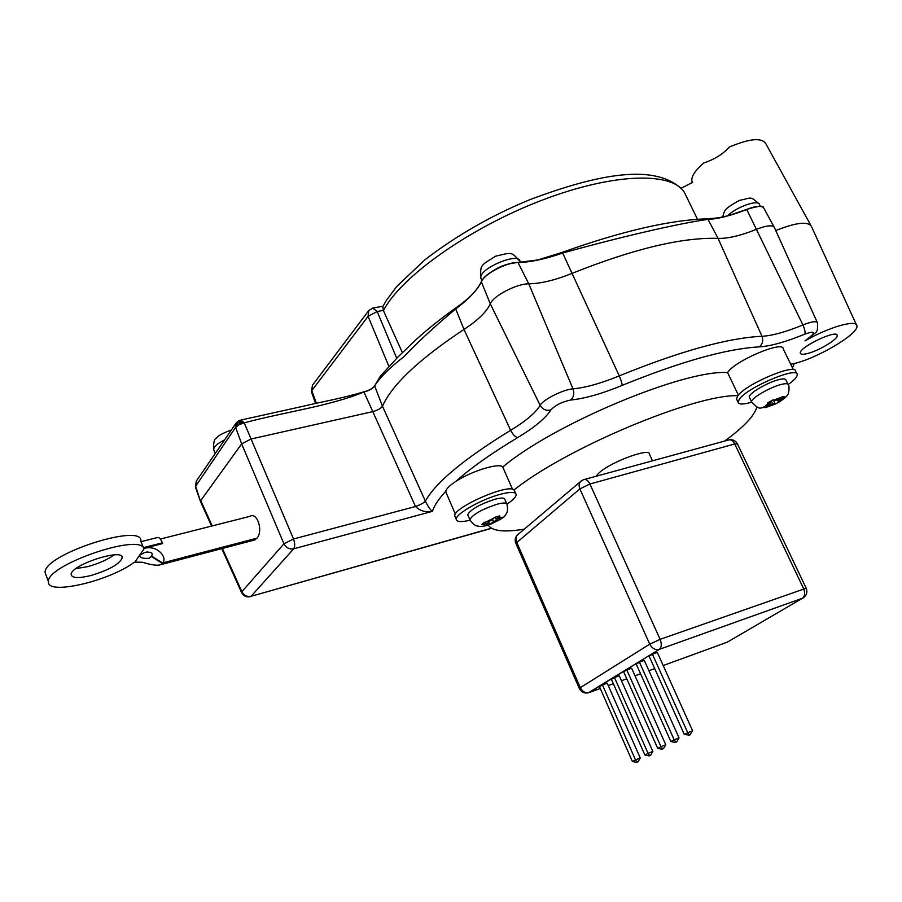 <?xml version="1.0" encoding="UTF-8"?>
<svg xmlns="http://www.w3.org/2000/svg" width="902" height="902" viewBox="0 0 902 902"><rect width="100%" height="100%" fill="white"/><g stroke="black" fill="none" stroke-linecap="round" stroke-linejoin="round"><path stroke-width="1.35" d="M652.507 460.821L649.485 454.292C650.556 447.358 612.03 461.317 599.413 472.535L595.861 476.324M806.986 353.652C802.848 354.633 800.626 354.441 800.322 353.099C798.484 347.563 837.281 328.982 837.203 335.454C838.386 339.096 818.261 351.149 806.986 353.652M468.025 515.47L467.698 514.692C470.652 509.427 479.74 504.274 494.961 499.234C501.264 497.6 504.556 497.678 504.838 499.449L506.665 503.609M497.194 516.654L499.629 515.921L496.089 519.202L502.764 517.218L500.159 519.507L493.507 521.491L490.079 524.434L487.497 525.257L485.039 525.9L488.602 522.867L481.781 524.671L484.351 522.371L491.173 520.578L494.702 517.297L497.194 516.654M736.957 399.913L736.472 398.898L737.881 395.707C746.055 383.857 796.522 362.638 795.643 371.41L796.77 373.71M751.693 402.202C743.147 404.626 738.591 404.603 738.028 402.168L739.46 399C747.668 387.206 798.157 365.975 797.244 374.668C797.278 376.901 794.267 380.182 788.201 384.523M749.573 397.658L749.28 397.049C748.232 393.7 767.681 382.234 779.024 379.595C783.376 378.536 785.687 378.682 785.935 380.024L787.987 384.218M781.369 397.365L782.677 396.519L784.672 396.869L777.693 400.883L780.399 401.243L776.757 403.307L775.224 404.085L772.608 403.713L765.595 407.49L763.554 407.163L770.59 403.374L767.726 402.811L772.845 399.958L775.686 400.533L781.369 397.365L773.431 400.15L775.325 404.062M455.33 517.196L454.777 515.921C452.973 507.578 508.502 483.258 514.061 489.966L515.685 493.439M470.01 520.228C461.193 522.281 456.604 521.965 456.232 519.293C455.296 514.072 481.476 499.156 500.385 494.296C510.509 491.703 515.786 491.827 516.215 494.668C516.079 496.957 513.001 500.114 506.969 504.139M75.971 568.587L87.562 566.659C98.465 563.694 107.338 559.77 114.159 554.888M90.876 575.532C78.542 578.498 71.968 578.171 71.157 574.551C70.255 565.024 124.002 547.57 122.232 557.831C119.56 564.133 109.097 570.041 90.876 575.532M236.301 422.846L235.614 427.356L239.041 424.752L244.216 422.835C285.754 411.718 328.937 406.351 364.036 391.975C369.403 390.51 372.943 388.503 374.646 385.943C379.595 377.78 389.371 368.005 403.983 356.617C417.976 341.892 435.114 326.084 455.397 309.194C468.815 299.103 477.462 290.004 481.33 281.898C483.81 274.152 506.901 262.031 518.278 262.55C530.714 262.189 545.586 258.998 562.893 252.988C622.414 236.392 680.142 223.211 708.002 219.366C717.575 219.039 730.507 215.77 746.788 209.546C756.767 205.746 762.506 205.385 764.005 208.475L774.051 226.921M676.816 741.715L675.17 742.447L670.84 741.534L674.177 739.798L675.846 742.098L676.816 741.715L679.026 737.87L674.177 739.798L639.439 662.169L644.299 660.411L679.026 737.87M675.17 742.447L675.846 742.098M639.439 662.169L636.248 664.131L670.84 741.534M663.59 748.536L661.978 749.269L657.705 748.367L660.963 746.676L662.62 748.931L663.59 748.536L665.766 744.748L660.963 746.676L626.8 669.949L631.625 668.202L665.766 744.748M661.978 749.269L662.62 748.931M626.8 669.949L623.688 671.855L657.705 748.367M638.12 761.694L636.553 762.393L632.415 761.513L635.504 759.901L637.173 762.077L638.12 761.694L640.251 757.996L635.504 759.901L602.457 684.922L607.215 683.197L640.251 757.996M636.553 762.393L637.173 762.077M602.457 684.922L599.492 686.749L632.415 761.513M650.692 755.199L649.102 755.91L644.896 755.019L648.076 753.373L649.733 755.583L650.692 755.199L652.845 751.456L648.076 753.373L614.476 677.526L619.268 675.79L652.845 751.456M649.102 755.91L649.733 755.583M614.476 677.526L611.443 679.398L644.896 755.019M688.722 735.446L689.41 735.085L687.752 732.751L684.325 734.532L689.692 735.051L692.623 730.8L687.752 732.751L652.405 654.187L657.299 652.428L692.623 730.8M689.41 735.085L690.38 734.702M652.405 654.187L649.124 656.194L684.325 734.532M491.398 528.211L251.094 596.29L293.702 548.799C295.089 546.68 295.022 543.41 293.522 538.99L251.083 439.003L372.808 411.616L415.506 506.507C419.994 510.96 425.643 512.573 432.475 511.333C430.367 509.991 428.01 506.608 425.394 501.185L382.459 406.182C392.032 384.703 419.204 359.12 463.989 329.433C477.812 320.39 486.584 311.867 490.293 303.85C492.966 296.036 517.026 283.487 528.775 283.848C541.008 283.6 555.564 280.06 572.432 273.227C633.79 248.783 682.329 237.17 718.071 238.387C728.004 238.669 740.903 235.602 756.789 229.187C767.151 225.218 773.07 224.778 774.559 227.845M212.195 525.922L200.751 500.565L241.657 443.885L283.938 543.793L241.894 591.689L222.377 548.461M256.585 538.268L255.052 539.881L160.579 564.708C157.354 565.825 151.322 565.002 142.482 562.262L134.86 562.126L144.455 548.258L162.619 543.523L143.768 548.337C139.055 533.195 46.487 565.193 48.449 581.655C46.464 595.794 109.142 581.159 134.026 562.431L135.525 562.036M160.353 539.069L249.91 516.361C257.194 511.671 263.452 530.85 257.014 538.156L162.495 562.949C167.625 558.89 158.876 544.853 144.455 548.258M241.026 420.028L244.216 422.835L251.083 439.003L241.657 443.885L235.614 427.356L195.655 486.212L200.616 501.771M761.513 206.558C758.278 205.836 753.339 206.795 746.709 209.422L802.904 324.968C804.776 329.162 805.43 332.207 804.855 334.112C813.886 330.978 815.791 331.778 810.571 336.514L805.035 340.888L809.624 337.63M811.687 226.909C808.677 221.024 796.703 222.242 775.754 230.551M805.035 340.888C828.442 327.2 857.035 319.06 856.9 325.87C859.223 333.999 813.593 360.428 791.64 364.025L791.291 365.411M446.287 493.044L445.757 491.286C438.586 499.054 434.155 505.729 432.475 511.333L293.702 548.799C289.429 549.51 286.171 547.841 283.938 543.793L293.522 538.99L415.506 506.507C420.343 504.782 423.636 503 425.394 501.185C435.497 482.615 463.91 458.994 510.645 430.299L463.989 329.433L455.397 308.191C468.51 299.205 477.158 290.376 481.33 281.728L490.293 303.85L540.163 405.359C535.596 412.823 525.753 421.144 510.645 430.299C512.843 434.584 515.189 437.008 517.714 437.571C534.57 427.413 545.62 418.201 550.863 409.936C546.262 411.041 542.688 409.519 540.163 405.359C542.903 399.687 563.389 389.371 572.995 388.863L528.775 283.848L518.007 262.471M374.646 385.943L382.459 406.182C380.881 408.448 377.667 410.263 372.808 411.616L363.878 391.863C369.414 390.318 372.988 388.3 374.646 385.785L374.646 385.943C372.684 388.491 369.11 390.465 363.934 391.863M445.757 491.286C446.287 488.76 449.681 485.445 455.938 481.352C471.678 470.923 499.821 462.41 502.741 467.056C552.836 424.414 685.058 369.087 727.587 372.616C734.273 361.003 783.849 339.953 783.24 348.973L793.388 369.673M512.528 489.29L502.741 467.056M727.587 372.616L738.377 395.11M756.834 406.971C754.478 415.766 743.733 427.142 724.599 441.078M524.288 529.147C504.094 532.496 492.075 531.131 488.241 525.054M514.061 489.966C565.126 448.621 695.318 393.971 737.881 395.707M496.089 519.202L495.209 517.173M493.507 521.491L492.56 519.349M489.921 524.524L488.534 521.322M488.602 522.867L487.993 521.469M500.159 519.507L499.607 518.222M777.693 400.883L777.141 399.721M772.608 403.713L771.255 400.905M765.595 407.49L765.088 406.441M770.59 403.374L769.789 401.728M810.774 225.241L766.012 144.049C762.235 137.341 749.99 138.344 729.267 147.071C723.156 154.016 714.632 159.327 703.718 163.003C695.115 170.478 691.18 176.533 691.902 181.133L692.42 182.508M697.404 219.107L685.013 193.637M692.691 182.362L681.066 188.27M396.711 358.252L377.183 311.517L383.316 310.378L402.405 352.682M383.316 310.378L382.82 306.624L386.293 300.513L396.857 286.351L424.955 259.765C456.818 235.298 491.985 215.195 530.444 199.432C599.345 173.669 654.626 163.499 681.765 189.082M241.544 419.915L303.5 406.182C324.945 401.131 340.866 398.616 363.878 391.863L361.206 392.539M140.949 541.662L143.768 548.337M143.497 547.638L162.349 542.824L162.619 543.523M140.859 541.425C144.467 521.931 43.375 554.302 45.1 572.556L46.149 575.386M256.698 538.528L162.225 563.322L160.579 564.697M162.349 542.824C160.624 538.731 158.966 536.972 157.354 537.558L140.915 541.707M162.225 563.322L151.299 556.478L148.977 558.27C142.899 558.744 139.776 557.74 139.607 555.26L144.241 552.689C150.995 551.472 153.441 552.61 151.57 556.106L162.495 562.949M151.299 556.478L152.077 556.275M490.09 524.434C500.204 519.766 505.221 516.733 505.131 515.346C505.627 514.208 508.705 512.967 506.992 504.365C506.721 502.617 503.44 502.561 497.137 504.207C481.916 509.269 472.817 514.411 469.829 519.642L470.19 520.431M498.986 516.632L501.523 517.68M498.93 519.969L490.643 524.028M485.75 525.404L483.122 524.412M485.693 522.111L494.059 518.007M780.377 401.243C784.661 398.323 787.029 396.181 787.502 394.817C788.946 394.433 789.724 385.413 788.28 384.816C788.032 383.485 785.732 383.361 781.38 384.432C770.049 387.105 750.554 398.537 751.58 401.841L751.896 402.461M783.376 397.714L779.926 401.255M774.852 404.073L766.982 406.847M764.93 406.52L768.312 403.002M481.442 279.406L480.845 278.075C478.364 268.751 519.529 251.365 519.992 261.524L520.398 262.414M214.112 450.729L213.661 449.602C213.616 447.82 215.364 445.656 218.882 443.13L224.745 439.702M727.373 215.916C736.528 206.761 759.146 198.959 759.563 204.765L760.33 206.31M236.831 422.271L235.952 426.939M237.316 421.82L236.392 426.511M238.658 420.941L237.745 421.505L236.933 426.06M239.098 420.715L239.041 424.752M239.56 420.512L239.864 424.335M241.612 423.613L239.977 420.343L240.721 423.963M240.022 420.332L242.503 423.309M240.507 420.163L243.393 423.038M588.363 692.804L659.317 649.35C661.628 647.332 661.899 643.994 660.117 639.338L589.908 484.002L734.747 443.964C732.852 440.503 730.631 439.229 728.094 440.12L584.586 479.413M579.388 688.609L580.324 687.674C582.512 691.744 585.488 693.345 589.265 692.499L600.258 688.485M806.14 588.115L737.486 443.987L734.747 443.964L803.626 588.713C805.351 593.042 804.967 596.222 802.476 598.24L803.727 597.53M515.854 543.32L579.862 488.907L589.908 484.002C588.003 480.281 585.86 478.861 583.47 479.717L581.598 480.665C579.05 482.525 578.475 485.265 579.862 488.907L649.744 644.141L660.117 639.338L806.185 588.217C807.752 592.58 806.512 595.918 802.476 598.24L659.238 649.384L802.453 598.251L727.316 642.145L663.207 665.529M580.426 481.657L518.379 534.153C515.921 535.957 515.313 538.573 516.587 541.989L580.324 687.674L649.744 644.141C652.135 648.482 655.292 650.229 659.238 649.384L589.265 692.499C584.891 693.841 581.576 692.499 579.332 688.485L515.752 543.094C514.625 540.039 515.166 537.333 517.376 534.965M654.717 668.619L648.921 670.738M640.567 673.783L635.019 675.812M626.777 678.811L621.467 680.751M613.349 683.716L608.252 685.565M562.453 252.289C621.703 231.137 669.87 219.987 706.965 218.836L708.002 219.366L718.071 238.387L761.976 336.277C727.688 337.946 680.119 351.149 619.257 375.886C601.172 383.327 585.748 387.646 572.995 388.863C574.551 393.531 573.751 397.263 570.605 400.048C584.834 398.583 601.995 393.7 622.098 385.413C622.154 383.542 621.207 380.362 619.257 375.886L562.374 252.402C545.496 258.863 530.782 262.223 518.222 262.471M812.251 335.623L811.507 336.187C815.746 331.169 818.035 334.619 817.528 322.972C816.626 320.819 811.744 321.484 802.904 324.968C785.901 331.947 772.247 335.724 761.976 336.277C763.487 340.629 762.585 344.169 759.258 346.875C770.736 346.154 785.935 341.903 804.855 334.112M622.098 385.413C680.503 361.634 726.223 348.792 759.258 346.875M550.863 409.936C555.418 405.122 561.991 401.83 570.605 400.048M491.613 528.324L251.094 596.29C247.035 597.023 243.968 595.489 241.894 591.689L241.713 592.806M221.768 548.63L241.556 592.467C243.54 596.154 246.607 597.53 250.733 596.594L250.125 596.752M807.662 339.197L810.571 336.514M455.938 481.352C470.912 467.912 491.5 453.311 517.714 437.571M195.486 487.305L195.644 486.212M383.418 310.592C400.781 276.914 469.04 228.037 541.967 200.221C614.938 172.226 674.865 171.56 685.114 193.84M316.377 403.318L311.799 390.611L368.084 316.32L388.852 366.28M311.472 391.975L312.498 385.199L311.348 391.637L315.61 403.498M480.879 282.946C476.538 291.008 468.115 299.408 455.611 308.157L455.397 308.191M517.996 262.471C506.913 261.963 484.408 273.656 481.578 281.334M707.326 218.836L718.42 217.833L728.264 215.691L746.676 209.422C731.274 215.555 718.285 218.746 707.675 219.006M200.436 501.354L195.373 486.956L196.32 481.059L195.655 486.212M374.758 385.673L380.509 375.987L397.838 357.147L411.526 343.91C422.925 332.951 437.515 321.067 455.307 308.247M481.476 281.593L481.33 281.728C483.055 277.929 487.745 273.813 495.412 269.405C501.117 265.774 508.683 263.452 518.075 262.437M377.183 311.517L372.74 308.101L368.726 310.592L368.084 316.32L377.183 311.517M836.921 334.879L837.203 335.454M467.698 514.692L469.829 519.642C474.621 526.993 477.609 525.742 478.646 526.249C480.834 526.7 484.239 526.238 488.873 524.851M736.472 398.898L738.028 402.168M749.28 397.049L751.58 401.841C760.544 411.492 759.405 406.949 765.584 407.557L775.213 404.085M779.914 401.537L776.757 403.307M454.777 515.921L456.232 519.293M481.939 280.511L480.845 278.075C480.135 264.241 480.777 265.695 495.593 256.202C512.257 252.391 510.949 251.196 519.992 261.524M215.24 453.559L213.661 449.602C213.357 442.544 214.281 438.71 216.446 438.113C217.788 435.824 222.771 433.129 231.374 430.017M722.694 217.01C724.633 209.884 724.362 208.768 739.358 200.424C752.437 197.741 749.776 195.858 759.123 203.897M121.691 556.387L122.232 557.831M737.385 443.784C735.592 440.717 732.92 439.387 729.357 439.793M794.437 363.416L792.441 367.745M200.436 501.388L211.587 526.08M817.257 322.375L774.581 227.958M856.37 324.72L811.732 227.112M445.735 491.737L455.363 514.129M691.902 181.133L692.499 182.463M196.32 481.059L235.918 423.376M518.143 262.437L537.693 259.979L562.408 252.312M746.676 209.422C757.86 206.051 763.419 205.385 763.363 207.404M383.046 306.195L373.496 307.954M368.433 310.998L312.498 385.199M45.1 572.556L48.449 581.655M147.578 551.832L144.241 552.689"/></g></svg>
